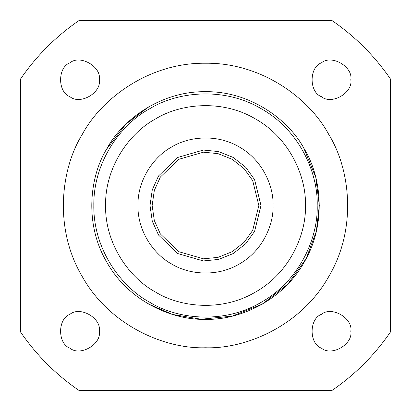 <?xml version="1.0" encoding="UTF-8"?>
<svg xmlns="http://www.w3.org/2000/svg" width="411" height="411" viewBox="0 0 411 411"><rect width="100%" height="100%" fill="white"/><g stroke="black" fill="none" stroke-linecap="round" stroke-linejoin="round"><path stroke-width="0.62" d="M303.714 147.981L315.771 177.311L319.316 205.5L316.321 231.439L306.185 258.576L287.957 283.95L262.408 304.068L232.21 316.136L201.123 319.229L172.553 314.441L148.592 304.068M106.583 149.208L125.956 124.096L148.592 106.932M305.445 205.5C306.411 233.833 290.007 272.714 255.472 292.057C221.457 312.293 179.586 307.058 155.528 292.057C130.508 278.725 105.036 245.074 105.555 205.5C105.036 165.926 130.508 132.275 155.528 118.943C179.586 103.942 221.457 98.707 255.472 118.943C290.007 138.286 306.411 177.167 305.445 205.5M273.079 205.5C273.731 224.658 262.639 250.946 239.289 264.026C216.289 277.708 187.976 274.168 171.711 264.026C154.793 255.01 137.572 232.261 137.921 205.5C137.572 178.739 154.793 155.99 171.711 146.974C187.976 136.832 216.289 133.292 239.289 146.974C262.639 160.054 273.731 186.342 273.079 205.5M258.853 205.5L252.693 230.381L244.155 242.274L232.174 251.702L218.02 257.363L203.45 258.812L178.826 251.702L160.357 233.931L154.325 220.589L152.147 205.5L154.325 190.411L160.357 177.069L178.826 159.298L203.45 152.188L218.02 153.637L232.174 159.298L244.155 168.726L252.693 180.619L258.853 205.5M332.001 390.45C355.104 374.585 374.585 355.104 390.45 332.001C374.585 355.104 355.104 374.585 332.001 390.45L78.999 390.45C55.896 374.585 36.415 355.104 20.55 332.001L20.55 78.999C36.415 55.896 55.896 36.415 78.999 20.55L332.001 20.55C355.104 36.415 374.585 55.896 390.45 78.999L390.45 332.001M390.45 78.999C374.585 55.896 355.104 36.415 332.001 20.55M78.999 20.55C55.896 36.415 36.415 55.896 20.55 78.999M20.55 332.001C36.415 355.104 55.896 374.585 78.999 390.45M99.313 331.251C101.661 318.196 80.099 305.748 69.968 314.307C57.489 318.802 57.489 343.699 69.968 348.189C80.099 356.753 101.661 344.305 99.313 331.251M350.809 331.251C353.162 318.196 331.6 305.748 321.469 314.307C308.99 318.802 308.99 343.699 321.469 348.189C331.6 356.753 353.162 344.305 350.809 331.251M99.313 79.749C101.661 66.695 80.099 54.247 69.968 62.811C57.489 67.301 57.489 92.198 69.968 96.693C80.099 105.252 101.661 92.804 99.313 79.749M350.809 79.749C353.162 66.695 331.6 54.247 321.469 62.811C308.99 67.301 308.99 92.198 321.469 96.693C331.6 105.252 353.162 92.804 350.809 79.749M205.5 347.768C245.835 349.145 301.181 325.795 328.708 276.634C357.519 228.218 350.064 168.608 328.708 134.366C309.73 98.748 261.838 62.493 205.5 63.232C149.162 62.493 101.27 98.748 82.292 134.366C60.936 168.608 53.481 228.218 82.292 276.634C109.819 325.795 165.165 349.145 205.5 347.768M205.5 319.316C237.769 320.416 282.044 301.736 304.068 262.408C327.115 223.671 321.15 175.985 304.068 148.592C288.887 120.099 250.566 91.093 205.5 91.684C160.434 91.093 122.113 120.099 106.932 148.592C89.85 175.985 83.885 223.671 106.932 262.408C128.956 301.736 173.231 320.416 205.5 319.316M317.179 205.5C318.258 237.162 299.927 280.61 261.339 302.219C223.332 324.834 176.54 318.982 149.661 302.219C121.697 287.32 93.24 249.724 93.821 205.5C93.24 161.276 121.697 123.68 149.661 108.781C176.54 92.018 223.332 86.166 261.339 108.781C299.927 130.39 318.258 173.838 317.179 205.5M260.985 205.5L254.584 231.372L245.696 243.744L233.243 253.551L218.524 259.433L203.368 260.944L177.758 253.551L158.554 235.071L152.281 221.19L150.015 205.5L152.281 189.81L158.554 175.929L177.758 157.449L203.368 150.056L218.524 151.567L233.243 157.449L245.696 167.256L254.584 179.628L260.985 205.5"/></g></svg>
